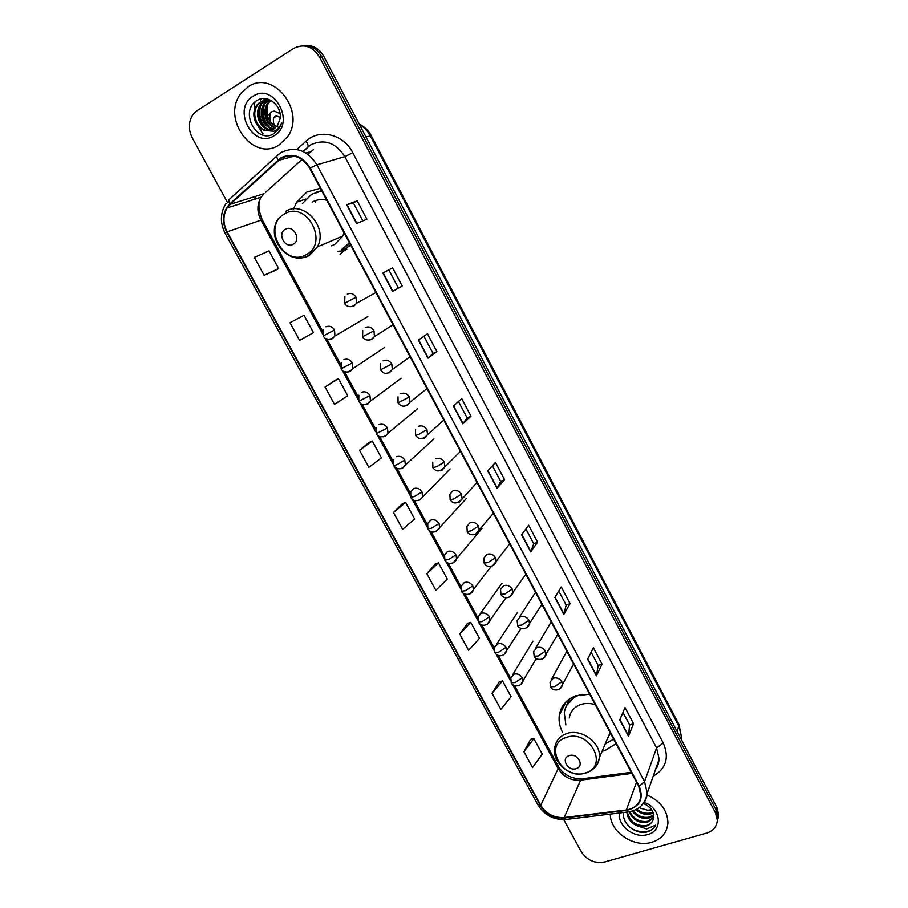 <?xml version="1.0" encoding="UTF-8"?>
<svg xmlns="http://www.w3.org/2000/svg" width="908" height="908" viewBox="0 0 908 908"><rect width="100%" height="100%" fill="white"/><g stroke="black" fill="none" stroke-linecap="round" stroke-linejoin="round"><path stroke-width="1.36" d="M589.712 694.234L575.922 695.732C566.467 699.33 560.928 705.822 559.305 715.22C558.556 720.85 559.589 726.434 562.381 731.962M602.095 751.245L605.148 750.428L616.055 743.709M320.376 188.274L306.825 192.053L296.621 202.212L293.568 208.953M321.137 189.693L319.775 191.123M343.372 249.098L346.788 249.144M349.41 246.011L347.957 246.216M310.388 145.053L303.227 151.534M340.08 254.308L350.375 244.615M717.865 819.141L718.682 814.76L716.843 807.439L323.884 56.5C319.117 48.351 312.59 44.73 304.305 45.616M563.766 819.64L581.222 851.681C586.988 860.319 594.808 863.746 604.683 861.976L706.753 833.045C713.37 830.888 716.889 826.598 717.297 820.185L715.447 812.819L319.502 57.011L321.704 56.75C316.915 48.578 310.366 44.935 302.058 45.831C310.366 44.935 316.915 48.578 321.704 56.75L716.151 810.118L321.704 56.75L323.884 56.5M717.172 821.854L717.99 817.461L716.151 810.118L717.99 817.461L717.172 821.854M562.744 708.433L562.029 707.082M560.917 709.364L561.621 710.669M248.043 86.873L241.562 92.764C220.145 117.404 252.992 162.816 279.108 144.985L287.393 136.96C306.541 111.593 273.036 68.758 248.043 86.873L241.562 92.764C220.145 117.404 252.992 162.816 279.108 144.985L287.393 136.96C306.541 111.593 273.036 68.758 248.043 86.873M610.324 814.101C609.801 831.751 633.807 848.083 651.865 842.249C661.648 839.083 667.005 832.704 667.925 823.136C667.607 810.549 660.661 801.174 647.075 794.988C660.661 801.174 667.607 810.549 667.925 823.136C667.005 832.704 661.648 839.083 651.865 842.249C633.807 848.083 609.801 831.751 610.324 814.101M281.208 158.276C292.489 153.112 301.989 156.437 309.719 168.252L638.733 786.328L640.923 795.692C639.924 803.705 635.067 808.472 626.327 809.97L564.209 817.529C554.084 818.051 546.264 813.977 540.748 805.294L227.113 231.835C222.88 223.379 222.891 215.412 227.148 207.955L230.212 204.3L281.208 158.276M280.935 157.765L229.872 203.857C222.596 211.712 221.541 221.121 226.694 232.085L540.317 805.43C545.969 814.328 553.982 818.505 564.356 817.972L626.475 810.413C639.788 807.11 644.033 799.029 639.198 786.18L310.161 167.991C302.239 155.881 292.501 152.476 280.935 157.765M633.534 723.665L629.619 724.959L628.472 736.309L633.534 723.665L624.999 707.525L619.778 719.919L628.472 736.309M591.119 652.205L598.179 665.541L596.408 675.847L602.061 664.123L593.389 647.722L587.578 659.185L596.408 675.847M598.156 665.507L602.061 664.123M570.088 603.627L566.183 605.103L563.834 614.387L570.088 603.627L561.269 586.954L554.856 597.453L563.834 614.387M525.88 528.921L533.722 543.756L530.715 551.916L537.581 542.144L528.638 525.199L521.589 534.699L530.715 551.916M533.711 543.722L537.581 542.144M356.606 223.504L366.9 219.214L357.173 200.816L346.674 204.777L356.606 223.504M362.871 220.894L353.382 202.961L346.674 204.777M353.394 202.972L357.173 200.816M402.176 285.963L392.608 291.423L402.176 285.963L392.619 267.871L382.847 273.013L392.608 291.423M398.362 287.972L388.806 269.903L382.847 273.013M388.806 269.903L392.619 267.871M436.873 351.6L433.037 353.496L428.009 358.195L436.873 351.6L427.464 333.804L418.418 340.091L428.009 358.195M470.991 416.159L467.143 417.941L462.819 423.843L470.991 416.159L461.741 398.657L453.376 406.046L462.819 423.843M504.564 479.662L500.694 481.342L497.051 488.413L504.564 479.662L495.462 462.444L487.766 470.911L497.051 488.413M319.502 57.011C312.534 46.217 303.919 43.357 293.67 48.43L197.138 110.651L193.654 113.738C188.444 120.877 187.967 128.891 192.235 137.778L227.692 202.847M467.541 623.342L459.732 634.022L468.596 650.298L479.458 638.392L470.73 622.332L467.427 623.376M499.309 681.795L492.079 693.349L500.819 709.375L511.113 696.708L502.533 680.886L499.196 681.829M530.59 739.35L523.927 751.767L532.531 767.532L542.292 754.128L533.836 738.556L530.476 739.384M369.216 442.412L359.534 450.266L368.841 467.336L381.439 457.882L372.303 441.038L369.102 442.457M335.381 380.168L325.053 387.024L334.507 404.366L347.73 395.786L338.434 378.67L335.279 380.214M289.993 322.737L299.617 340.375L313.464 332.68L304.032 315.303L289.993 322.737M264.137 275.306L278.654 268.552L269.052 250.892L254.365 257.384L264.137 275.306L275.657 270.266M435.284 563.97L426.862 573.742L435.874 590.279L447.292 579.156L438.439 562.846L435.17 564.016M393.47 512.498L402.63 529.296L414.627 519.001L405.626 502.43L402.392 503.713L393.47 512.498L405.626 502.43M500.705 481.365L492.454 465.759M467.155 417.952L458.472 401.552M433.048 353.496L423.923 336.266M566.206 605.137L558.76 591.063M629.641 725.004L622.956 712.371M359.534 450.266L372.303 441.038M325.053 387.024L338.434 378.67M278.654 268.552L275.555 270.334M426.862 573.742L438.439 562.846M459.732 634.022L470.73 622.332M492.079 693.349L502.533 680.886M523.927 751.767L533.836 738.556M275.272 127.983C266.044 125.713 261.186 110.719 268.223 102.661L270.754 100.243M275.669 127.631C266.736 125.009 262.253 110.379 269.12 102.502L271.163 100.459M273.637 129.163C263.365 128.482 256.953 112.07 264.603 103.296L268.882 99.812M274.057 128.902C264.024 127.801 258.02 111.729 265.511 103.137L269.37 99.88M271.901 130.003C260.8 131.183 252.674 113.443 260.937 103.955L266.975 99.721M272.343 129.821C261.425 130.502 253.752 113.091 261.856 103.784L267.451 99.71M264.75 130.434L273.807 129.061L277.473 125.565L280.016 118.971C282.626 106.009 267.656 93.762 257.452 100.198C238.793 110.14 255.908 143.884 273.16 134.134L278.915 128.97L281.662 123C280.061 127.075 277.485 129.833 273.921 131.297L264.75 130.434C255.216 128.368 250.029 112.898 257.236 104.613L260.687 101.56L270.482 100.096M270.539 130.446C259.007 133.181 249.405 114.487 258.167 104.443L261.618 101.401L265.579 99.823M279.698 127.756C269.097 124.226 265.147 116.428 267.837 104.363M253.06 96.248C231.404 108.869 253.423 149.718 274.148 135.712C296.201 123.567 273.978 81.675 253.06 96.248M255.023 101.878L254.83 102.888M254.649 103.932L254.274 110.753M254.819 115.952L256.362 121.899M258.224 126.36L261.833 132.227M262.378 132.931L263.093 133.817M256.294 100.913L256.987 100.459M261.254 98.802L260.369 100.209L261.72 98.711M265.715 127.846C259.915 121.082 258.315 113.489 260.925 105.078M261.867 102.922L264.909 98.563M269.222 126.995C263.536 120.31 261.969 112.819 264.512 104.533M265.454 102.343L267.043 99.71M267.134 99.596L267.588 99.006M264.149 126.677C259.643 120.639 258.235 114.056 259.915 106.94M260.982 103.898L264.546 98.541M267.656 125.803C263.275 119.856 261.901 113.398 263.513 106.418M264.568 103.342L266.646 99.732M266.702 99.642L267.27 98.927M280.197 117.393L276.747 116.02C273.308 116.122 272.491 119.357 274.295 125.701M270.777 112.842L267.406 115.963M280.039 113.613L274.466 111.128C270.232 111.139 268.916 114.828 270.516 122.183M293.273 244.195C301.74 239.882 293.318 224.231 285.26 229.327C276.849 233.697 285.237 249.212 293.273 244.195M331.454 245.841L334.78 244.388L342.736 236.069L344.087 232.811M326.732 200.203C321.511 198.954 316.665 199.59 312.193 202.109M341.397 249.734L349.387 242.776M321.818 190.986L311.773 194.221L302.58 203.403M342.407 249.28L349.648 243.265M321.704 190.771L316.824 191.997M316.12 200.396L315.292 202.234M348.07 246.136L349.58 245.784M345.199 250.676L338.037 251.278M576.194 768.622C584.968 766.193 577.613 752.539 569.191 755.649C560.474 758.135 567.795 771.675 576.194 768.622M608.36 736.592L610.539 733.346M595.285 704.699C590.166 703.076 585.274 703.03 580.632 704.551C574.14 707.003 570.349 711.475 569.271 717.956M605.216 743.936L613.638 739.169M582.062 694.302L579.156 695.131C570.678 698.354 565.729 704.177 564.288 712.61L565.854 724.902M609.461 734.016L610.414 733.119M575.615 695.834L566.637 705.437M566.433 705.822L569.168 699.171M653.227 812.796L650.253 814.011C645.032 815.009 640.242 813.545 635.872 809.618M652.965 812.104L650.605 812.978C645.702 813.954 641.105 812.66 636.803 809.119M653.794 815.395L648.857 818.165C642.194 819.254 636.644 816.894 632.218 811.071M653.715 814.771L649.209 817.121C642.932 818.187 637.564 816.076 633.103 810.787M653.715 817.745L647.438 822.364C638.994 823.431 632.876 819.913 629.085 811.797M653.783 817.189L647.79 821.309C639.834 822.41 633.829 819.198 629.789 811.673M623.705 812.478C621.413 823.113 635.112 834.429 646.314 832.125L647.245 831.887C651.184 830.695 654.032 828.437 655.758 825.111L646.7 828.947L637.019 825.747L646.167 826.121C649.776 824.997 652.137 822.796 653.238 819.527C652.148 822.625 649.856 824.634 646.371 825.542C636.292 826.394 629.959 821.899 627.371 812.036M637.019 825.747C630.754 822.886 627.405 818.335 626.951 812.081M651.774 809.868L647.71 810.242L639.005 807.711M647.71 810.242L651.66 809.709M619.642 812.966C617.009 825.52 634.454 838.935 647.722 834.52C663.487 830.809 661.149 808.086 644.215 802.354M653.238 819.527C654.85 812.581 651.581 807.223 643.42 803.444M655.758 825.111C651.683 834.077 635.782 833.919 627.746 825.168M681.238 739.384L681.488 737.137L679.048 726.548L370.26 135.803C367.649 130.877 364.04 127.109 359.454 124.487M365.981 136.96L371.304 135.769L679.002 724.607L681.488 737.137L680.932 738.817M716.843 807.439L715.447 812.819M679.002 724.607L677.266 731.803M296.859 149.548L305.996 141.251C319.321 128.312 343.565 134.112 352.769 152.714L663.26 743.039L656.586 747.942L344.847 156.619C335.688 142.545 324.326 138.618 310.763 144.826L302.897 151.386M663.26 743.039C669.48 757.59 666.131 768.633 653.192 776.181M655.894 768.452L659.151 759.122L656.586 747.942L644.555 781.595L647.256 793.183C646.95 797.871 645.157 801.866 641.888 805.158M278.007 159.956C276.554 157.243 276.486 155.62 277.814 155.075L280.708 152.828M226.16 203.324C220.19 212.688 219.849 222.698 225.139 233.345L226.694 232.085M540.317 805.43L537.876 804.794C544.414 815.157 553.687 820.06 565.684 819.504L566.603 819.391M564.356 817.972L565.684 819.504L628.552 811.888M276.974 155.847L229.872 198.909C228.476 199.533 228.476 201.179 229.872 203.857M626.475 810.413L627.723 811.99C638.812 810.367 645.327 804.102 647.256 793.183L659.151 759.122C658.436 764.434 657.301 767.669 655.769 768.804M639.198 786.18L644.555 781.595L316.915 164.813L310.161 167.991M281.367 152.408C295.429 145.95 307.279 150.081 316.915 164.813L344.847 156.619L352.769 152.714M255.761 196.287L254.558 199.261M305.996 141.251C308.3 144.576 308.743 146.619 307.324 147.38M540.748 805.294L558.148 768.588C563.403 776.919 570.882 780.778 580.609 780.176L631.843 773.378M564.209 817.529L580.609 780.176L582.959 778.712L631.264 772.288M626.327 809.97L636.531 782.185M313.351 149.695L307.812 154.246M278.347 160.41L294.294 156.119M305.928 152.987L310.593 151.727M230.212 204.3L264.069 193.688L261.095 197.184C256.953 204.311 256.873 211.916 260.857 219.986L322.646 333.996M302.001 159.479L265.465 192.428M227.113 231.835L262.23 219.736L322.726 331.42M324.565 337.538L340.443 366.855M342.35 370.373L358.104 399.429M359.999 402.925L375.606 431.743M377.501 435.227L392.971 463.784M394.855 467.245L410.189 495.564M412.073 499.014L427.271 527.083M429.144 530.522L444.216 558.341M446.078 561.78L461.014 589.337M462.876 592.776L477.676 620.096M479.538 623.535L494.213 650.605M496.074 654.044L510.602 680.864M512.475 684.303L558.148 768.588L558.329 766.352C563.108 774.479 570.837 778.655 581.506 778.894M497.244 488.129L487.982 470.673M463.035 423.605L453.614 405.842M428.258 357.99L418.667 339.91M392.88 291.264L383.131 272.865M356.901 223.379L346.981 204.675M530.885 551.599L521.782 534.426M563.981 614.035L555.038 597.146M596.545 675.45L587.737 658.856M628.574 735.889L619.926 719.567M306.268 254.615C329.57 243.004 306.541 199.885 284.408 214.027C261.527 226.149 284.34 268.155 306.268 254.615M296.133 257.69C300.809 258.462 305.167 257.747 309.197 255.545L317.38 246.908C328.617 227.443 303.544 199.556 285.487 211.496M585.399 772.924C609.495 766.386 589.417 728.772 566.297 737.455C542.564 744.435 562.517 781.186 585.399 772.924M593.457 768.815C596.874 765.921 598.837 762.232 599.325 757.737C601.471 742.892 581.177 728.023 566.535 733.641C559.805 736.116 555.9 740.701 554.811 747.375C551.462 762.629 570.621 778.156 585.774 773.06C593.389 770.552 597.907 765.444 599.325 757.737L610.097 732.518M350.34 306.711L353.882 306.144L356.435 303.329L356.061 297.2C353.757 293.693 350.863 292.626 347.389 294.022M356.061 297.2L344.631 303.295L344.892 296.734M368.591 340.125L371.792 339.547L374.448 336.562L374.005 330.739C371.712 327.255 368.83 326.176 365.345 327.516M374.005 330.739L362.598 336.732L362.735 330.41M386.706 373.233L389.543 372.666L392.301 369.522L391.802 363.995C389.521 360.533 386.638 359.443 383.153 360.737M391.802 363.995L380.395 369.885L380.441 363.79M404.684 406.058L407.147 405.501L409.985 402.221L409.44 396.966C407.181 393.527 404.31 392.438 400.814 393.686M409.44 396.966L398.056 402.766L398.01 396.875M422.549 438.587L424.604 438.076L427.52 434.671L426.942 429.654C424.694 426.249 421.823 425.148 418.316 426.351M426.942 429.654L419.212 434.206L415.569 435.375L415.444 429.677M440.266 470.821L441.912 470.367L444.909 466.848L444.296 462.081C442.06 458.699 439.2 457.587 435.681 458.744M444.296 462.081L436.635 466.678L432.934 467.711L432.73 462.183M461.502 494.236C459.289 490.876 456.418 489.752 452.899 490.865L449.891 494.406L450.152 499.775L453.909 498.889L461.502 494.236L462.138 498.776C457.314 504.031 453.319 504.36 450.152 499.775M457.859 502.771L459.085 502.396L476.984 482.466M478.561 526.118C476.371 522.792 473.511 521.657 469.981 522.724L466.916 526.368L467.223 531.577L471.048 530.828L478.561 526.118L479.22 530.454C476.836 536.707 468.097 535.3 467.223 531.577M475.304 534.437L493.396 513.292M495.484 557.75C493.305 554.436 490.445 553.301 486.915 554.323L483.794 558.045L484.168 563.119L488.039 562.517L495.484 557.75L496.154 561.882C493.566 567.455 486.54 567.977 484.168 563.119M492.601 565.809L509.683 543.881M512.271 589.11C510.103 585.83 507.254 584.684 503.713 585.66L500.546 589.451L500.966 594.4L504.893 593.934L512.271 589.11L512.952 593.072C510.296 598.803 503.452 599.28 500.966 594.4M509.763 596.908L525.846 574.253M528.921 620.221C526.765 616.963 523.916 615.806 520.375 616.748L517.163 620.595L517.628 625.43L521.612 625.09L528.921 620.221L529.602 624C526.742 631.094 518.252 628.79 517.628 625.43M526.765 627.746L541.883 604.388M545.436 651.081C543.302 647.847 540.453 646.678 536.912 647.586L533.654 651.479L534.154 656.2L538.194 656.007L545.436 651.081L546.117 654.702C543.642 661.694 534.869 659.775 534.154 656.2M543.608 658.3L557.807 634.295M561.814 681.692C559.691 678.469 556.854 677.3 553.301 678.163L550.01 682.101L550.543 686.732L554.64 686.664L561.814 681.692L562.506 685.154C559.691 692.543 551.179 690.08 550.543 686.732M560.293 688.616L573.606 663.975M329.32 339.274L332.441 338.695L334.916 336.028L334.53 329.979C332.249 326.528 329.411 325.461 326.006 326.789M334.53 329.979L323.305 335.915L323.589 329.388M347.389 372.064L350.193 371.497L352.758 368.671L352.315 362.905C350.045 359.477 347.208 358.41 343.803 359.693M352.315 362.905L341.102 368.761L341.283 362.44M365.334 404.582L367.785 404.026L370.453 401.052L369.953 395.559C367.706 392.165 364.868 391.076 361.452 392.313M369.953 395.559L358.762 401.325L358.842 395.218M383.153 436.805L385.242 436.294L387.988 433.184L387.444 427.952C385.208 424.569 382.381 423.48 378.954 424.672M387.444 427.952L376.264 433.627L376.252 427.702M400.837 468.744L402.55 468.278L405.365 465.055L404.786 460.072C402.573 456.713 399.747 455.612 396.319 456.758M404.786 460.072L397.114 464.624L393.618 465.668L393.539 459.913M421.993 491.92C419.791 488.595 416.965 487.483 413.537 488.595L410.688 491.852L410.836 497.436L414.389 496.528L421.993 491.92L422.595 496.687C419.893 501.874 412.663 501.829 410.836 497.436M418.384 500.41L419.712 500.013L450.107 468.914M439.063 523.519C436.873 520.216 434.058 519.092 430.608 520.159L427.702 523.507L427.918 528.944L431.527 528.172L439.063 523.519L439.688 528.059C434.932 533.121 431.005 533.416 427.918 528.944M435.795 531.793L466.167 498.708M455.986 554.856C453.807 551.576 450.992 550.441 447.542 551.462L444.579 554.901L444.863 560.202L448.518 559.566L455.986 554.856L456.633 559.192C453.886 564.628 446.94 564.731 444.863 560.202M453.069 562.903L482.091 528.274M472.773 585.932C470.605 582.675 467.802 581.54 464.351 582.516L461.332 586.035L461.661 591.21L465.373 590.699L472.773 585.932L473.431 590.087C470.582 596.59 462.331 594.547 461.661 591.21M470.185 593.741L491.41 566.229M489.423 616.759C487.278 613.524 484.475 612.378 481.013 613.32L477.949 616.907L478.323 621.957L482.091 621.583L489.423 616.759L490.093 620.743C487.176 626.497 480.638 626.543 478.323 621.957M487.165 624.307L506.017 597.691M505.938 647.347C503.804 644.135 501.012 642.977 497.539 643.885L494.429 647.518L494.86 652.466L498.674 652.205L505.938 647.347L506.619 651.15C503.724 656.938 497.436 657.188 494.86 652.466M503.997 654.623L521.067 628.381M522.327 677.686C520.205 674.496 517.412 673.327 513.939 674.19L510.795 677.879L511.261 682.725L515.131 682.589L522.327 677.686L523.008 681.329C520.023 688.412 511.862 685.915 511.261 682.725M520.681 684.677L536.31 658.538M566.195 701.634L559.305 715.22M305.78 199.068L296.621 202.212M359.273 124.124C364.471 126.609 368.478 130.491 371.304 135.769M718.682 814.76L717.297 820.185M225.139 233.345L537.876 804.794M255.942 196.23L254.887 199.158M227.148 207.955L261.095 197.184C257.861 202.529 258.235 210.043 262.23 219.736M326.766 338.877L340.534 364.29M344.552 371.701L358.183 396.887M362.179 404.253L375.696 429.2M379.669 436.532L393.062 461.253M397.012 468.562L410.28 493.044M414.218 500.319L427.35 524.563M431.289 531.827L444.284 555.832M448.212 563.085L461.082 586.84M465.01 594.082L477.744 617.588M481.671 624.829L494.27 648.096M498.197 655.338L510.659 678.355M514.586 685.608L558.329 766.352M269.12 102.502L268.223 102.661M265.511 103.137L264.603 103.296M261.856 103.784L260.937 103.955M258.167 104.443L257.236 104.613M273.728 117.892L276.747 116.02M342.736 236.069L317.38 246.908L308.289 255.636C288.767 266.793 264.83 237.851 278.154 218.93M375.878 292.535L356.435 303.329C351.283 309.174 345.403 306.007 344.631 303.295M393.05 324.78L374.448 336.562C369.442 342.509 363.541 339.683 362.598 336.732M410.087 356.799L392.301 369.522C386.468 375.901 383.596 373.404 380.395 369.885M426.998 388.567L409.985 402.221C405.547 407.283 401.574 407.465 398.056 402.766M443.785 420.098L427.52 434.671C422.969 439.642 418.985 439.881 415.569 435.375M460.447 451.401L444.909 466.848C440.21 471.967 436.226 472.251 432.934 467.711M535.482 592.356L519.297 617.315M551.213 621.912L535.516 648.346M566.819 651.229L551.633 679.127M367.808 316.608L334.916 336.028C329.661 341.726 323.997 338.457 323.305 335.915M384.549 347.526L352.758 368.671C347.571 374.539 341.93 371.44 341.102 368.761M401.143 378.216L370.453 401.052C365.845 405.797 361.94 405.887 358.762 401.325M417.601 408.679L387.988 433.184C385.264 438.144 377.773 437.826 376.264 433.627M433.922 438.904L405.365 465.055C401.586 469.856 397.67 470.06 393.618 465.668M502.033 583.208L480.241 613.695M517.549 612.321L496.46 644.442M532.951 641.207L512.566 674.928"/></g></svg>
